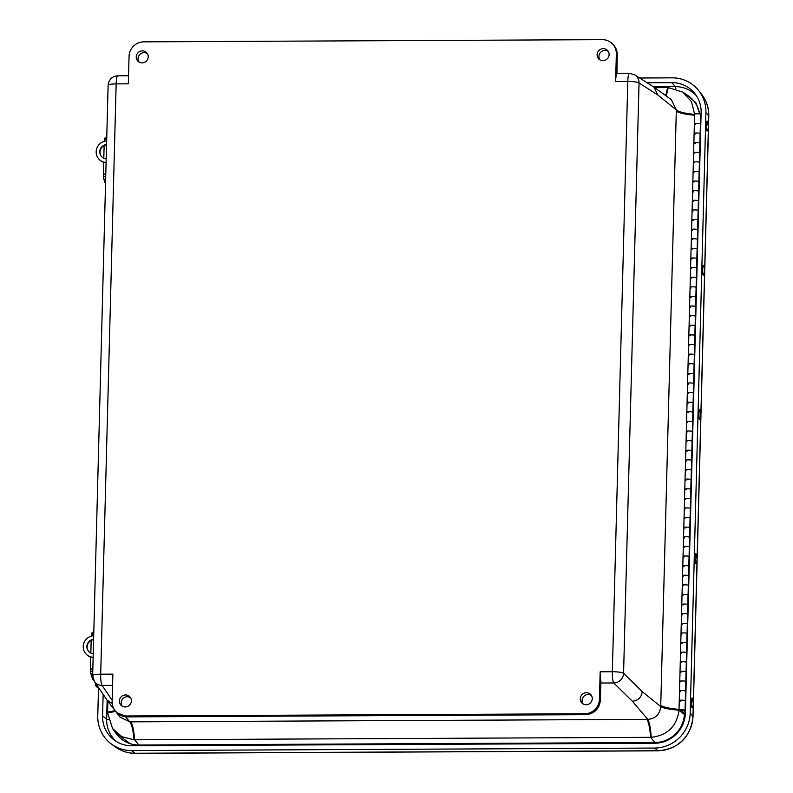 <?xml version="1.0" encoding="UTF-8"?>
<svg xmlns="http://www.w3.org/2000/svg" width="793" height="793" viewBox="0 0 793 793"><rect width="100%" height="100%" fill="white"/><g stroke="black" fill="none" stroke-linecap="round" stroke-linejoin="round"><path stroke-width="1.19" d="M602.958 60.665A6.086 5.898 134.2 0 1 598.884 50.544A6.086 5.898 134.2 0 1 608.578 56.957A6.086 5.898 134.2 0 1 602.958 60.665M586.096 704.739A6.086 5.898 134.2 0 1 582.022 694.628A6.086 5.898 134.2 0 1 591.717 701.042A6.086 5.898 134.2 0 1 586.096 704.739M125.215 706.96A6.086 5.898 134.2 0 1 121.141 696.849A6.086 5.898 134.2 0 1 130.835 703.262A6.086 5.898 134.2 0 1 125.215 706.96M142.076 62.875A6.086 5.898 134.2 0 1 138.002 52.764A6.086 5.898 134.2 0 1 147.696 59.178A6.086 5.898 134.2 0 1 142.076 62.875M600.162 671.8L612.335 671.74L627.788 81.421L615.616 81.481L616.339 54.003A14.631 14.185 -45.8 0 0 602.313 39.65L143.83 41.851A14.631 14.185 -45.8 0 0 129.051 56.343L128.327 83.82L116.155 83.88L100.701 674.199L112.874 674.139L112.15 701.627A14.631 14.185 -45.8 0 0 126.176 715.97L584.659 713.769A14.631 14.185 -45.8 0 0 599.439 699.277L600.162 671.8A9.754 1.735 89.7 0 0 600.935 681.534L600.777 684.914A4.877 0.823 1.5 0 1 600.688 685.063M608.241 51.396A6.007 5.819 -45.8 0 0 599.994 59.881M591.38 695.481A6.007 5.819 -45.8 0 0 583.133 703.956M130.498 697.701A6.007 5.819 -45.8 0 0 122.251 706.176M147.359 53.617A6.007 5.819 -45.8 0 0 139.112 62.092M615.616 81.481A9.754 1.735 -90.3 0 1 616.855 73.709L617.192 54.836A14.631 14.185 -45.8 0 0 612.999 44.418L612.137 43.575M616.032 73.491L616.855 73.709M112.18 700.348L102.099 685.42A9.754 1.735 89.7 0 1 100.701 674.199A9.754 1.655 1.5 0 0 92.662 675.616L94.327 681.336A9.754 9.447 -34 0 0 102.099 685.42L112.576 685.37M634.757 74.869L653.997 87.18L657.833 94.991L639.039 82.987A9.754 9.447 -57.4 0 0 634.757 74.869L629.454 73.333A9.754 1.735 -90.3 0 0 627.788 81.421A9.754 1.655 -178.5 0 1 639.039 82.987L623.576 673.307L642.211 691.585C641.478 697.404 638.196 700.615 632.368 701.24L613.732 682.961A9.754 9.328 -45.5 0 0 623.576 673.307A9.754 1.655 1.5 0 0 612.335 671.74A9.754 1.735 -90.3 0 0 613.732 682.961L600.886 683.021M632.368 701.24L647.722 719.36C655.514 718.726 659.845 714.463 660.718 706.563C663.235 708.169 669.351 709.378 679.066 710.201C676.716 726.398 667.438 735.438 651.241 737.312C650.557 727.776 649.378 721.789 647.722 719.36L646.771 719.37C648.575 721.789 649.854 727.776 650.627 737.321L134.622 739.8C133.858 730.264 132.57 724.277 130.776 721.848L129.824 721.858C131.767 724.277 133.165 730.264 134.007 739.8A28.201 27.339 -45.8 0 0 134.622 739.8L138.884 745.024L654.879 742.545A29.272 28.379 -45.8 0 0 684.428 713.859M112.219 703.47L107.015 700.09L94.327 681.336M107.015 700.09L120.011 717.1L129.824 721.858L125.542 716.793M115.084 710.657L107.6 712.154L107.888 701.23M654.661 87.656L667.637 87.597L665.654 95.586M666.229 96.003L668.251 87.597L682.872 92.166L691.526 101.782L694.668 114.45C684.954 113.429 678.848 111.942 676.34 109.969L671.354 99.7M654.879 742.545L650.627 737.321A28.201 27.339 -45.8 0 0 651.241 737.312M115.659 711.41L107.59 712.947L112.586 728.618L121.914 736.737L134.007 739.8M107.6 712.154A28.201 27.339 -45.8 0 0 107.59 712.947M668.251 87.597A28.201 27.339 -45.8 0 0 667.637 87.597M699.624 113.954A29.272 28.379 -45.8 0 0 687.769 95.457L682.872 92.166M112.586 728.618L116.006 733.416A29.272 28.379 -45.8 0 0 138.884 745.024M698.038 230.158L697.612 229.653A3.023 0.515 -178.5 0 0 694.41 229.127A3.023 0.515 -178.5 0 0 691.595 229.564A3.023 0.515 1.5 0 1 694.638 229.137A3.023 0.515 1.5 0 1 697.642 229.722M692.705 239.645A3.023 0.515 1.5 0 1 691.347 239.179A3.023 0.515 1.5 0 1 694.162 238.743A3.023 0.515 1.5 0 1 697.364 239.258L697.79 239.773M697.533 249.389L697.116 248.873A3.023 0.515 -178.5 0 0 693.915 248.358A3.023 0.515 -178.5 0 0 691.1 248.794A3.023 0.515 1.5 0 1 694.133 248.358A3.023 0.515 1.5 0 1 697.146 248.952M692.2 258.865A3.023 0.515 1.5 0 1 690.842 258.409A3.023 0.515 1.5 0 1 693.657 257.963A3.023 0.515 1.5 0 1 696.859 258.488L697.285 259.004M697.037 268.609L696.611 268.103A3.023 0.515 -178.5 0 0 693.409 267.578A3.023 0.515 -178.5 0 0 690.594 268.014A3.023 0.515 1.5 0 1 693.627 267.588A3.023 0.515 1.5 0 1 696.641 268.173M691.694 278.095A3.023 0.515 1.5 0 1 690.336 277.629A3.023 0.515 1.5 0 1 693.151 277.193A3.023 0.515 1.5 0 1 696.353 277.719L696.779 278.224M696.532 287.839L696.105 287.324A3.023 0.515 -178.5 0 0 692.904 286.808A3.023 0.515 -178.5 0 0 690.088 287.244A3.023 0.515 1.5 0 1 693.122 286.808A3.023 0.515 1.5 0 1 696.135 287.403M691.189 297.325A3.023 0.515 1.5 0 1 689.841 296.86A3.023 0.515 1.5 0 1 692.656 296.423A3.023 0.515 1.5 0 1 695.857 296.939L696.274 297.454M696.026 307.069L695.6 306.554A3.023 0.515 -178.5 0 0 692.398 306.029A3.023 0.515 -178.5 0 0 689.583 306.475A3.023 0.515 1.5 0 1 692.626 306.039A3.023 0.515 1.5 0 1 695.63 306.633M690.683 316.546A3.023 0.515 1.5 0 1 689.335 316.08A3.023 0.515 1.5 0 1 692.15 315.644A3.023 0.515 1.5 0 1 695.352 316.169L695.778 316.675M695.52 326.29L695.094 325.784A3.023 0.515 -178.5 0 0 691.892 325.259A3.023 0.515 -178.5 0 0 689.077 325.695A3.023 0.515 1.5 0 1 692.12 325.269A3.023 0.515 1.5 0 1 695.124 325.854M690.188 335.776A3.023 0.515 1.5 0 1 688.83 335.31A3.023 0.515 1.5 0 1 691.645 334.874A3.023 0.515 1.5 0 1 694.846 335.389L695.273 335.905M695.015 345.52L694.599 345.005A3.023 0.515 -178.5 0 0 691.397 344.489A3.023 0.515 -178.5 0 0 688.582 344.925A3.023 0.515 1.5 0 1 691.615 344.489A3.023 0.515 1.5 0 1 694.628 345.084M689.682 354.996A3.023 0.515 1.5 0 1 688.324 354.54A3.023 0.515 1.5 0 1 691.139 354.094A3.023 0.515 1.5 0 1 694.341 354.62L694.767 355.135M694.519 364.74L694.093 364.235A3.023 0.515 -178.5 0 0 690.891 363.709A3.023 0.515 -178.5 0 0 688.076 364.146A3.023 0.515 1.5 0 1 691.109 363.719A3.023 0.515 1.5 0 1 694.123 364.304L694.371 354.699A3.023 0.515 -178.5 0 0 691.367 354.104A3.023 0.515 -178.5 0 0 688.324 354.54A3.023 0.515 -178.5 0 0 688.403 354.649M689.176 374.227A3.023 0.515 1.5 0 1 687.818 373.761A3.023 0.515 1.5 0 1 690.644 373.325A3.023 0.515 1.5 0 1 693.835 373.85L694.262 374.355M694.014 383.971L693.588 383.455A3.023 0.515 -178.5 0 0 690.386 382.94A3.023 0.515 -178.5 0 0 687.571 383.376A3.023 0.515 1.5 0 1 690.604 382.94A3.023 0.515 1.5 0 1 693.617 383.534L693.865 373.919A3.023 0.515 -178.5 0 0 690.862 373.334A3.023 0.515 -178.5 0 0 687.818 373.761A3.023 0.515 -178.5 0 0 687.898 373.88M688.671 393.457A3.023 0.515 1.5 0 1 687.323 392.991A3.023 0.515 1.5 0 1 690.138 392.555A3.023 0.515 1.5 0 1 693.34 393.07L693.756 393.586M693.508 403.201L693.082 402.685A3.023 0.515 -178.5 0 0 689.88 402.16A3.023 0.515 -178.5 0 0 687.065 402.606A3.023 0.515 1.5 0 1 690.108 402.17A3.023 0.515 1.5 0 1 693.112 402.765L693.369 393.15A3.023 0.515 -178.5 0 0 690.356 392.555A3.023 0.515 -178.5 0 0 687.323 392.991A3.023 0.515 -178.5 0 0 687.392 393.1M688.165 412.677A3.023 0.515 1.5 0 1 686.817 412.211A3.023 0.515 1.5 0 1 689.632 411.775A3.023 0.515 1.5 0 1 692.834 412.301L693.26 412.806M693.003 422.421L692.576 421.916A3.023 0.515 -178.5 0 0 689.385 421.39A3.023 0.515 -178.5 0 0 686.56 421.826A3.023 0.515 1.5 0 1 689.603 421.4A3.023 0.515 1.5 0 1 692.616 421.985M687.67 431.907A3.023 0.515 1.5 0 1 686.312 431.442A3.023 0.515 1.5 0 1 689.127 431.005A3.023 0.515 1.5 0 1 692.329 431.521L692.755 432.036M692.497 441.651L692.081 441.136A3.023 0.515 -178.5 0 0 688.879 440.621A3.023 0.515 -178.5 0 0 686.064 441.057A3.023 0.515 1.5 0 1 689.097 440.621A3.023 0.515 1.5 0 1 692.111 441.215M687.164 451.128A3.023 0.515 1.5 0 1 685.806 450.672A3.023 0.515 1.5 0 1 688.621 450.226A3.023 0.515 1.5 0 1 691.823 450.751L692.249 451.267M692.002 460.872L691.575 460.366A3.023 0.515 -178.5 0 0 688.374 459.841A3.023 0.515 -178.5 0 0 685.558 460.277A3.023 0.515 1.5 0 1 688.592 459.851A3.023 0.515 1.5 0 1 691.605 460.436M686.659 470.358A3.023 0.515 1.5 0 1 685.301 469.892A3.023 0.515 1.5 0 1 688.126 469.456A3.023 0.515 1.5 0 1 691.318 469.981L691.744 470.487M691.496 480.102L691.07 479.587A3.023 0.515 -178.5 0 0 687.868 479.071A3.023 0.515 -178.5 0 0 685.053 479.507A3.023 0.515 1.5 0 1 688.086 479.071A3.023 0.515 1.5 0 1 691.1 479.666M686.153 489.588A3.023 0.515 1.5 0 1 684.805 489.122A3.023 0.515 1.5 0 1 687.62 488.686A3.023 0.515 1.5 0 1 690.822 489.202L691.238 489.717M690.99 499.332L690.564 498.817A3.023 0.515 -178.5 0 0 687.362 498.291A3.023 0.515 -178.5 0 0 684.547 498.738A3.023 0.515 1.5 0 1 687.59 498.301A3.023 0.515 1.5 0 1 690.594 498.896M685.658 508.809A3.023 0.515 1.5 0 1 684.3 508.343A3.023 0.515 1.5 0 1 687.115 507.907A3.023 0.515 1.5 0 1 690.316 508.432L690.743 508.937M690.485 518.553L690.069 518.047A3.023 0.515 -178.5 0 0 686.867 517.522A3.023 0.515 -178.5 0 0 684.042 517.958A3.023 0.515 1.5 0 1 687.085 517.532A3.023 0.515 1.5 0 1 690.098 518.116M685.152 528.039A3.023 0.515 1.5 0 1 683.794 527.573A3.023 0.515 1.5 0 1 686.609 527.137A3.023 0.515 1.5 0 1 689.811 527.652L690.237 528.168M689.979 537.783L689.563 537.267A3.023 0.515 -178.5 0 0 686.361 536.752A3.023 0.515 -178.5 0 0 683.546 537.188A3.023 0.515 1.5 0 1 686.579 536.752A3.023 0.515 1.5 0 1 689.593 537.347M684.646 547.259A3.023 0.515 1.5 0 1 683.288 546.803A3.023 0.515 1.5 0 1 686.104 546.357A3.023 0.515 1.5 0 1 689.305 546.883L689.732 547.398M689.484 557.003L689.058 556.498A3.023 0.515 -178.5 0 0 685.856 555.972A3.023 0.515 -178.5 0 0 683.041 556.408A3.023 0.515 1.5 0 1 686.074 555.982A3.023 0.515 1.5 0 1 689.087 556.567M684.141 566.489A3.023 0.515 1.5 0 1 682.793 566.024A3.023 0.515 1.5 0 1 685.608 565.587A3.023 0.515 1.5 0 1 688.81 566.113L689.226 566.618M688.978 576.233L688.552 575.718A3.023 0.515 -178.5 0 0 685.35 575.203A3.023 0.515 -178.5 0 0 682.535 575.639A3.023 0.515 1.5 0 1 685.578 575.203A3.023 0.515 1.5 0 1 688.582 575.797M683.635 585.71A3.023 0.515 1.5 0 1 682.287 585.254A3.023 0.515 1.5 0 1 685.102 584.818A3.023 0.515 1.5 0 1 688.304 585.333L688.73 585.849M688.473 595.464L688.046 594.948A3.023 0.515 -178.5 0 0 684.845 594.423A3.023 0.515 -178.5 0 0 682.03 594.869A3.023 0.515 1.5 0 1 685.073 594.433A3.023 0.515 1.5 0 1 688.076 595.028M683.14 604.94A3.023 0.515 1.5 0 1 681.782 604.474A3.023 0.515 1.5 0 1 684.597 604.038A3.023 0.515 1.5 0 1 687.799 604.563L688.225 605.069M687.967 614.684L687.551 614.178A3.023 0.515 -178.5 0 0 684.349 613.653A3.023 0.515 -178.5 0 0 681.534 614.089A3.023 0.515 1.5 0 1 684.567 613.663A3.023 0.515 1.5 0 1 687.581 614.248L687.828 604.633A3.023 0.515 -178.5 0 0 684.815 604.048A3.023 0.515 -178.5 0 0 681.782 604.474A3.023 0.515 -178.5 0 0 681.851 604.593M682.634 624.17A3.023 0.515 1.5 0 1 681.276 623.704A3.023 0.515 1.5 0 1 684.091 623.268A3.023 0.515 1.5 0 1 687.293 623.784L687.719 624.299M687.472 633.914L687.045 633.399A3.023 0.515 -178.5 0 0 683.844 632.883A3.023 0.515 -178.5 0 0 681.028 633.32A3.023 0.515 1.5 0 1 684.062 632.883A3.023 0.515 1.5 0 1 687.075 633.478L687.323 623.863A3.023 0.515 -178.5 0 0 684.319 623.268A3.023 0.515 -178.5 0 0 681.276 623.704A3.023 0.515 -178.5 0 0 681.356 623.823M682.129 643.391A3.023 0.515 1.5 0 1 680.771 642.935A3.023 0.515 1.5 0 1 683.586 642.489A3.023 0.515 1.5 0 1 686.788 643.014L687.214 643.529M686.966 653.135L686.54 652.629A3.023 0.515 -178.5 0 0 683.338 652.104A3.023 0.515 -178.5 0 0 680.523 652.54A3.023 0.515 1.5 0 1 683.556 652.114A3.023 0.515 1.5 0 1 686.569 652.698L686.817 643.093A3.023 0.515 -178.5 0 0 683.814 642.499A3.023 0.515 -178.5 0 0 680.771 642.935A3.023 0.515 -178.5 0 0 680.85 643.044M681.623 662.621A3.023 0.515 1.5 0 1 680.275 662.155A3.023 0.515 1.5 0 1 683.09 661.719A3.023 0.515 1.5 0 1 686.292 662.244L686.708 662.75M686.46 672.365L686.034 671.849A3.023 0.515 -178.5 0 0 682.832 671.334A3.023 0.515 -178.5 0 0 680.017 671.77A3.023 0.515 1.5 0 1 683.06 671.334A3.023 0.515 1.5 0 1 686.064 671.929M681.118 681.841A3.023 0.515 1.5 0 1 679.77 681.385A3.023 0.515 1.5 0 1 682.585 680.949A3.023 0.515 1.5 0 1 685.786 681.465L686.213 681.98M685.955 691.595L685.529 691.08A3.023 0.515 -178.5 0 0 682.327 690.554A3.023 0.515 -178.5 0 0 679.512 691A3.023 0.515 1.5 0 1 682.555 690.564A3.023 0.515 1.5 0 1 685.558 691.159M680.622 701.071A3.023 0.515 1.5 0 1 679.264 700.606A3.023 0.515 1.5 0 1 682.079 700.169A3.023 0.515 1.5 0 1 685.281 700.695L685.707 701.2M701.062 114.807L700.635 114.291A3.023 0.515 -178.5 0 0 697.434 113.766A3.023 0.515 -178.5 0 0 694.618 114.212L694.371 123.817A3.023 0.515 1.5 0 1 697.186 123.381A3.023 0.515 1.5 0 1 700.388 123.906L700.804 124.422M700.556 134.027L700.13 133.521A3.023 0.515 -178.5 0 0 696.928 132.996A3.023 0.515 -178.5 0 0 694.113 133.432A3.023 0.515 1.5 0 1 697.156 133.006A3.023 0.515 1.5 0 1 700.16 133.591L700.417 123.976A3.023 0.515 -178.5 0 0 697.404 123.391A3.023 0.515 -178.5 0 0 694.371 123.817A3.023 0.515 -178.5 0 0 694.44 123.936M695.223 143.513A3.023 0.515 1.5 0 1 693.865 143.047A3.023 0.515 1.5 0 1 696.68 142.611A3.023 0.515 1.5 0 1 699.882 143.127L700.308 143.642M700.05 153.257L699.634 152.742A3.023 0.515 -178.5 0 0 696.432 152.226A3.023 0.515 -178.5 0 0 693.617 152.662A3.023 0.515 1.5 0 1 696.65 152.226A3.023 0.515 1.5 0 1 699.664 152.821L699.912 143.206A3.023 0.515 -178.5 0 0 696.898 142.611A3.023 0.515 -178.5 0 0 693.865 143.047A3.023 0.515 -178.5 0 0 693.934 143.166M694.718 162.734A3.023 0.515 1.5 0 1 693.36 162.278A3.023 0.515 1.5 0 1 696.175 161.831A3.023 0.515 1.5 0 1 699.376 162.357L699.803 162.872M699.555 172.487L699.129 171.972A3.023 0.515 -178.5 0 0 695.927 171.447A3.023 0.515 -178.5 0 0 693.112 171.883A3.023 0.515 1.5 0 1 696.145 171.457A3.023 0.515 1.5 0 1 699.158 172.041L699.406 162.436A3.023 0.515 -178.5 0 0 696.403 161.841A3.023 0.515 -178.5 0 0 693.36 162.278A3.023 0.515 -178.5 0 0 693.439 162.387M694.212 181.964A3.023 0.515 1.5 0 1 692.854 181.498A3.023 0.515 1.5 0 1 695.669 181.062A3.023 0.515 1.5 0 1 698.871 181.587L699.297 182.093M699.049 191.708L698.623 191.192A3.023 0.515 -178.5 0 0 695.421 190.677A3.023 0.515 -178.5 0 0 692.606 191.113A3.023 0.515 1.5 0 1 695.639 190.677A3.023 0.515 1.5 0 1 698.653 191.272M693.706 201.194A3.023 0.515 1.5 0 1 692.358 200.728A3.023 0.515 1.5 0 1 695.174 200.292A3.023 0.515 1.5 0 1 698.375 200.807L698.792 201.323M698.544 210.938L698.118 210.423A3.023 0.515 -178.5 0 0 694.916 209.897A3.023 0.515 -178.5 0 0 692.101 210.343A3.023 0.515 1.5 0 1 695.144 209.907A3.023 0.515 1.5 0 1 698.147 210.502M693.201 220.414A3.023 0.515 1.5 0 1 691.853 219.948A3.023 0.515 1.5 0 1 694.668 219.512A3.023 0.515 1.5 0 1 697.87 220.038L698.296 220.553M695.719 124.283A3.023 0.515 1.5 0 1 694.371 123.817L694.113 133.432A3.023 0.515 1.5 0 0 694.192 133.551L695.055 134.225M685.449 710.984L684.23 710.974L685.41 712.401M680.453 710.34L683.695 710.35L680.453 710.34M693.042 211.126L692.18 210.452A3.023 0.515 1.5 0 1 692.101 210.343L692.358 200.728A3.023 0.515 -178.5 0 0 692.428 200.837M693.538 191.906L692.676 191.232A3.023 0.515 1.5 0 1 692.606 191.113L692.854 181.498A3.023 0.515 -178.5 0 0 692.933 181.617M694.044 172.676L693.181 172.002A3.023 0.515 1.5 0 1 693.112 171.883L694.113 133.432M694.549 153.446L693.687 152.771A3.023 0.515 1.5 0 1 693.617 152.662M683.616 713.869L679.086 710.34A3.023 0.515 1.5 0 1 679.016 710.221A3.023 0.515 1.5 0 1 682.049 709.794A3.023 0.515 1.5 0 1 685.063 710.379A3.023 0.515 1.5 0 1 680.969 710.756L684.944 713.849L683.616 713.869M680.453 691.783L679.591 691.109A3.023 0.515 1.5 0 1 679.512 691L679.77 681.385A3.023 0.515 -178.5 0 0 679.839 681.494M680.959 672.563L680.097 671.889A3.023 0.515 1.5 0 1 680.017 671.77L680.275 662.155A3.023 0.515 -178.5 0 0 680.344 662.274M681.455 653.333L680.592 652.659A3.023 0.515 1.5 0 1 680.523 652.54L682.287 585.254A3.023 0.515 -178.5 0 0 682.357 585.363M681.96 634.103L681.098 633.429A3.023 0.515 1.5 0 1 681.028 633.32M682.466 614.882L681.603 614.208A3.023 0.515 1.5 0 1 681.534 614.089M682.971 595.652L682.109 594.978A3.023 0.515 1.5 0 1 682.03 594.869M683.477 576.432L682.614 575.758A3.023 0.515 1.5 0 1 682.535 575.639L682.793 566.024A3.023 0.515 -178.5 0 0 682.862 566.143M683.972 557.201L683.11 556.527A3.023 0.515 1.5 0 1 683.041 556.408L683.288 546.803A3.023 0.515 -178.5 0 0 683.368 546.912M684.478 537.971L683.616 537.297A3.023 0.515 1.5 0 1 683.546 537.188L683.794 527.573A3.023 0.515 -178.5 0 0 683.863 527.692M684.983 518.751L684.121 518.077A3.023 0.515 1.5 0 1 684.042 517.958L684.3 508.343A3.023 0.515 -178.5 0 0 684.369 508.462M685.489 499.521L684.627 498.847A3.023 0.515 1.5 0 1 684.547 498.738L684.805 489.122A3.023 0.515 -178.5 0 0 684.874 489.231M685.985 480.3L685.122 479.626A3.023 0.515 1.5 0 1 685.053 479.507L685.301 469.892A3.023 0.515 -178.5 0 0 685.38 470.011M686.49 461.07L685.628 460.396A3.023 0.515 1.5 0 1 685.558 460.277L685.806 450.672A3.023 0.515 -178.5 0 0 685.886 450.781M686.996 441.84L686.133 441.166A3.023 0.515 1.5 0 1 686.064 441.057L686.312 431.442A3.023 0.515 -178.5 0 0 686.381 431.561M687.501 422.619L686.639 421.945A3.023 0.515 1.5 0 1 686.56 421.826L686.817 412.211A3.023 0.515 -178.5 0 0 686.887 412.33M688.007 403.389L687.144 402.715A3.023 0.515 1.5 0 1 687.065 402.606L688.83 335.31A3.023 0.515 -178.5 0 0 688.899 335.429M688.502 384.169L687.64 383.495A3.023 0.515 1.5 0 1 687.571 383.376M689.008 364.939L688.146 364.265A3.023 0.515 1.5 0 1 688.076 364.146M689.514 345.708L688.651 345.034A3.023 0.515 1.5 0 1 688.582 344.925M690.019 326.488L689.157 325.814A3.023 0.515 1.5 0 1 689.077 325.695L689.335 316.08A3.023 0.515 -178.5 0 0 689.404 316.199M690.525 307.258L689.662 306.584A3.023 0.515 1.5 0 1 689.583 306.475L689.841 296.86A3.023 0.515 -178.5 0 0 689.91 296.969M691.02 288.037L690.158 287.363A3.023 0.515 1.5 0 1 690.088 287.244L690.336 277.629A3.023 0.515 -178.5 0 0 690.416 277.748M691.526 268.807L690.663 268.133A3.023 0.515 1.5 0 1 690.594 268.014L690.842 258.409A3.023 0.515 -178.5 0 0 690.921 258.518M692.031 249.577L691.169 248.903A3.023 0.515 1.5 0 1 691.1 248.794L691.347 239.179A3.023 0.515 -178.5 0 0 691.417 239.298M692.537 230.357L691.674 229.683A3.023 0.515 1.5 0 1 691.595 229.564L691.853 219.948A3.023 0.515 -178.5 0 0 691.922 220.067M697.87 220.038L698.405 200.887A3.023 0.515 -178.5 0 0 695.392 200.292A3.023 0.515 -178.5 0 0 692.358 200.728L692.606 191.113M697.652 229.683L697.899 220.107A3.023 0.515 -178.5 0 0 694.886 219.522A3.023 0.515 -178.5 0 0 691.853 219.948L692.101 210.343M697.146 248.913L697.394 239.337A3.023 0.515 -178.5 0 0 694.381 238.743A3.023 0.515 -178.5 0 0 691.347 239.179L691.595 229.564M696.641 268.143L696.888 258.568A3.023 0.515 -178.5 0 0 693.885 257.973A3.023 0.515 -178.5 0 0 690.842 258.409L691.1 248.794M696.135 287.363L696.383 277.788A3.023 0.515 -178.5 0 0 693.379 277.203A3.023 0.515 -178.5 0 0 690.336 277.629L690.594 268.014M695.63 306.594L695.887 297.018A3.023 0.515 -178.5 0 0 692.874 296.423A3.023 0.515 -178.5 0 0 689.841 296.86L690.088 287.244M695.134 325.814L695.382 316.238A3.023 0.515 -178.5 0 0 692.368 315.654A3.023 0.515 -178.5 0 0 689.335 316.08L689.583 306.475M694.628 345.044L694.876 335.469A3.023 0.515 -178.5 0 0 691.863 334.874A3.023 0.515 -178.5 0 0 688.83 335.31L689.077 325.695M692.616 421.945L692.864 412.37A3.023 0.515 -178.5 0 0 689.851 411.785A3.023 0.515 -178.5 0 0 686.817 412.211L687.065 402.606M691.823 450.751L692.358 431.6A3.023 0.515 -178.5 0 0 689.345 431.005A3.023 0.515 -178.5 0 0 686.312 431.442L686.56 421.826M691.318 469.981L691.853 450.83A3.023 0.515 -178.5 0 0 688.849 450.236A3.023 0.515 -178.5 0 0 685.806 450.672L686.064 441.057M691.1 479.626L691.357 470.051A3.023 0.515 -178.5 0 0 688.344 469.466A3.023 0.515 -178.5 0 0 685.301 469.892L685.558 460.277M690.594 498.856L690.852 489.281A3.023 0.515 -178.5 0 0 687.838 488.686A3.023 0.515 -178.5 0 0 684.805 489.122L685.053 479.507M690.098 518.077L690.346 508.501A3.023 0.515 -178.5 0 0 687.333 507.916A3.023 0.515 -178.5 0 0 684.3 508.343L684.547 498.738M689.593 537.307L689.841 527.732A3.023 0.515 -178.5 0 0 686.827 527.137A3.023 0.515 -178.5 0 0 683.794 527.573L684.042 517.958M689.087 556.537L689.335 546.962A3.023 0.515 -178.5 0 0 686.332 546.367A3.023 0.515 -178.5 0 0 683.288 546.803L683.546 537.188M688.582 575.758L688.839 566.182A3.023 0.515 -178.5 0 0 685.826 565.597A3.023 0.515 -178.5 0 0 682.793 566.024L683.041 556.408M688.086 594.988L688.334 585.412A3.023 0.515 -178.5 0 0 685.321 584.818A3.023 0.515 -178.5 0 0 682.287 585.254L682.535 575.639M685.786 681.465L686.322 662.314A3.023 0.515 -178.5 0 0 683.308 661.729A3.023 0.515 -178.5 0 0 680.275 662.155L680.523 652.54M685.281 700.695L685.816 681.544A3.023 0.515 -178.5 0 0 682.803 680.949A3.023 0.515 -178.5 0 0 679.77 681.385L680.017 671.77M685.063 710.379L685.311 700.764A3.023 0.515 -178.5 0 0 682.297 700.179A3.023 0.515 -178.5 0 0 679.264 700.606A3.023 0.515 -178.5 0 0 679.333 700.725M682.396 710.587L680.374 710.26L682.396 710.587M684.993 711.896L684.944 713.849M698.375 200.807L698.901 181.656A3.023 0.515 -178.5 0 0 695.897 181.072A3.023 0.515 -178.5 0 0 692.854 181.498L693.112 171.883M647.128 82.769L671.909 82.65A30.481 29.549 134.2 0 1 695.104 93.891A30.481 29.549 134.2 0 1 701.121 112.537L685.39 713.085A30.481 29.549 134.2 0 1 654.612 743.259L131.777 745.777A30.481 29.549 134.2 0 1 114.44 740.226A30.481 29.549 134.2 0 1 102.575 715.891L103.14 694.371M639.654 78.001L672.038 77.843A35.358 34.277 134.2 0 1 698.94 90.878A35.358 34.277 134.2 0 1 705.919 112.517L690.197 713.066A35.358 34.277 134.2 0 1 654.493 748.067L131.658 750.584A35.358 34.277 134.2 0 1 111.535 744.141A35.358 34.277 134.2 0 1 97.767 715.91L98.51 687.531L97.311 686.56A0.585 0.565 129.1 0 0 97.737 686.381M703.322 275.112A4.877 0.704 -89.9 0 1 703.222 275.161A4.877 0.704 -89.9 0 1 702.529 270.274A4.877 0.704 -89.9 0 1 703.242 265.397A4.877 0.704 -89.9 0 1 703.282 265.407M704.709 271.632L703.708 274.735A4.877 0.704 -89.9 0 1 703.421 275.161A4.877 0.704 -89.9 0 1 703.381 275.151A4.877 0.704 -89.9 0 1 702.727 270.145A4.877 0.704 -89.9 0 1 703.431 265.397A4.877 0.704 -89.9 0 1 703.47 265.407A4.877 0.704 -89.9 0 1 703.718 265.824L704.709 268.926L704.61 271.761L704.709 268.926M699.545 419.309A4.877 0.704 -89.9 0 1 699.446 419.358A4.877 0.704 -89.9 0 1 699.287 419.229A4.877 0.704 -89.9 0 1 698.762 413.916A4.877 0.704 -89.9 0 1 699.466 409.594A4.877 0.704 -89.9 0 1 699.555 409.644M700.933 415.829L699.932 418.932A4.877 0.704 -89.9 0 1 699.644 419.358A4.877 0.704 -89.9 0 1 699.485 419.229A4.877 0.704 -89.9 0 1 698.95 413.916A4.877 0.704 -89.9 0 1 699.654 409.594A4.877 0.704 -89.9 0 1 699.813 409.723A4.877 0.704 -89.9 0 1 699.941 410.021L700.933 415.829L700.933 413.123M695.768 563.506A4.877 0.704 -89.9 0 1 695.669 563.555A4.877 0.704 -89.9 0 1 695.511 563.426A4.877 0.704 -89.9 0 1 694.985 558.113A4.877 0.704 -89.9 0 1 695.689 553.792A4.877 0.704 -89.9 0 1 695.778 553.841M693.449 701.864L697.166 559.987L696.155 563.129A4.877 0.704 -89.9 0 1 695.867 563.555A4.877 0.704 -89.9 0 1 695.709 563.426A4.877 0.704 -89.9 0 1 695.174 558.113A4.877 0.704 -89.9 0 1 695.877 553.792A4.877 0.704 -89.9 0 1 696.036 553.92A4.877 0.704 -89.9 0 1 696.165 554.218L697.156 560.027L697.156 557.32M691.992 707.703A4.877 0.704 -89.9 0 1 691.902 707.752A4.877 0.704 -89.9 0 1 691.218 702.073A4.877 0.704 -89.9 0 1 691.912 697.989A4.877 0.704 -89.9 0 1 692.011 698.038M693.379 704.224L692.378 707.326A4.877 0.704 -89.9 0 1 692.091 707.752A4.877 0.704 -89.9 0 1 691.407 702.073A4.877 0.704 -89.9 0 1 692.101 697.989A4.877 0.704 -89.9 0 1 692.388 698.415L693.379 704.224L693.379 701.518M707.098 130.914A4.877 0.704 -89.9 0 1 706.999 130.964A4.877 0.704 -89.9 0 1 706.325 125.165A4.877 0.704 -89.9 0 1 707.019 121.2A4.877 0.704 -89.9 0 1 707.108 121.25M708.486 127.435L707.485 130.538A4.877 0.704 -89.9 0 1 707.197 130.964A4.877 0.704 -89.9 0 1 706.513 125.165A4.877 0.704 -89.9 0 1 707.207 121.2A4.877 0.704 -89.9 0 1 707.495 121.626L708.486 127.435L708.486 124.729M106.658 140.926A10.963 10.696 -39.4 0 0 98.55 158.669A10.963 10.696 -39.4 0 0 106.093 162.496M106.193 158.897A7.315 7.137 140.6 0 1 106.569 144.534M106.084 162.813A10.963 10.696 140.6 0 1 98.828 159.006L98.55 158.669M106.559 144.901A7.315 7.137 -39.4 0 0 101.514 156.518M105.806 173.409L103.368 174.837L103.695 162.327M103.804 158.253L104.131 145.644M104.25 141.342L104.279 140.232L106.718 138.795M103.368 174.837A1.755 1.665 59.6 0 0 105.013 176.69L105.737 176.264M106.738 137.863L105.082 138.834A1.755 1.665 59.6 0 0 104.279 140.232M105.727 176.74L105.013 176.69M106.758 137.239L106.728 137.239A2.339 2.3 -18.5 0 0 104.329 139.509L104.319 139.885M103.397 175.184L103.348 177.196A2.339 2.3 161.5 0 0 105.618 179.535L105.647 179.535M105.707 177.345A1.17 1.15 161.5 0 1 105.33 176.71M93.703 635.738A10.963 10.696 -39.4 0 0 85.594 653.482A10.963 10.696 -39.4 0 0 93.138 657.308M93.237 653.7A7.315 7.137 140.6 0 1 93.614 639.346M93.128 657.625A10.963 10.696 140.6 0 1 85.872 653.809L85.594 653.482M93.604 639.703A7.315 7.137 -39.4 0 0 88.558 651.331M92.85 668.212L90.412 669.639L90.739 657.129M90.848 653.055L91.175 640.457M91.294 636.155L91.324 635.034L93.762 633.607M90.412 669.639A1.755 1.665 59.6 0 0 92.057 671.493L92.781 671.076M93.782 632.675L92.127 633.647A1.755 1.665 59.6 0 0 91.324 635.034M92.771 671.542L92.057 671.493M93.802 632.051L93.772 632.051A2.339 2.3 -18.5 0 0 91.373 634.321L91.364 634.687M90.442 669.996L90.382 671.998A2.339 2.3 161.5 0 0 92.662 674.347L92.692 674.427M92.593 678.61L93.158 680.146A2.339 2.3 -18.5 0 0 93.951 680.721M92.751 672.157A1.17 1.15 161.5 0 1 92.375 671.522M97.777 685.221L97.271 685.687M96.915 685.162L96.468 685.677L95.913 685.063L96.389 684.389M584.659 713.769L585.521 714.602A14.631 14.185 -45.8 0 0 600.301 700.12L599.439 699.277M126.176 715.97L127.029 716.813L585.521 714.602A4.877 0.862 89.7 0 0 585.67 714.671A4.877 0.862 89.7 0 0 585.819 714.602M116.343 712.045L117.205 712.877A14.631 14.185 -45.8 0 0 127.029 716.813A4.877 0.862 89.7 0 0 127.177 716.882A4.877 0.862 89.7 0 0 127.326 716.803M116.155 83.88A9.754 1.655 -178.5 0 0 108.116 85.297C108.909 79.449 112.14 76.287 117.82 75.791A9.754 1.735 89.7 0 0 116.155 83.88M616.339 54.003L617.192 54.836A4.877 0.823 1.5 0 1 617.271 54.985A4.877 0.823 1.5 0 1 617.182 55.133M600.281 700.417A4.877 0.823 -178.5 0 0 600.37 700.269A4.877 0.823 -178.5 0 0 600.301 700.12L600.935 681.534M130.776 721.848L646.771 719.37M657.833 94.991L676.34 109.969L676.3 111.189C678.818 112.973 684.944 114.331 694.658 115.253M642.211 691.585L660.718 706.563L676.3 111.189M600.697 684.765A4.877 0.823 1.5 0 1 600.777 684.914L600.37 700.269C599.31 708.992 594.403 713.799 585.67 714.671L127.177 716.882L117.205 712.877M679.105 709.398C669.381 708.486 663.265 707.128 660.747 705.344M697.612 229.653L697.364 239.258M697.116 248.873L696.859 258.488M696.611 268.103L696.353 277.719M696.105 287.324L695.857 296.939M695.6 306.554L695.352 316.169M695.094 325.784L694.846 335.389M694.599 345.005L694.341 354.62M694.093 364.235L693.835 373.85M693.588 383.455L693.34 393.07M693.082 402.685L692.834 412.301M692.576 421.916L692.329 431.521M691.07 479.587L690.822 489.202M690.564 498.817L690.316 508.432M690.069 518.047L689.811 527.652M689.563 537.267L689.305 546.883M689.058 556.498L688.81 566.113M688.552 575.718L688.304 585.333M688.046 594.948L687.799 604.563M687.551 614.178L687.293 623.784M687.045 633.399L686.788 643.014M686.54 652.629L686.292 662.244M700.635 114.291L700.388 123.906M700.13 133.521L699.882 143.127M699.634 152.742L699.376 162.357M699.129 171.972L698.871 181.587M130.181 743.715L115.5 732.712M684.181 716.753L683.001 724.148M667.072 740.523L661.293 741.792M686.411 94.545L695.857 102.664L699.813 113.984M653.343 86.744L675.309 86.635A4.877 0.862 -90.3 0 1 675.874 88.816M108.453 719.737A4.877 0.823 1.5 0 1 106.649 719.201L107.144 700.259M136.148 744.905A4.877 0.862 -90.3 0 1 136.089 745.757M116.412 741.544A29.797 28.885 134.2 0 1 106.649 719.201L102.575 715.891M658.993 742.228A4.877 0.862 -90.3 0 1 658.953 742.922M684.171 717.239A4.877 0.823 -178.5 0 0 685.003 717.219M671.909 82.65L675.309 86.635A29.797 28.885 134.2 0 1 696.472 95.824M705.919 112.517L708.694 115.867A34.674 33.613 -45.8 0 0 701.845 94.645L698.94 90.878M135.355 753.35L658.19 750.832A9.754 1.735 -90.3 0 1 657.952 750.743L135.117 753.261A9.754 1.735 -90.3 0 0 135.355 753.35C127.99 753.33 121.329 751.199 115.382 746.947A34.674 33.613 -45.8 0 0 135.117 753.261L131.658 750.584M658.19 750.832C678.917 748.741 690.534 737.351 693.062 716.664A9.754 1.655 -178.5 0 0 692.963 716.416A34.674 33.613 -45.8 0 1 657.952 750.743L654.493 748.067M693.28 704.541L692.963 716.416L690.197 713.066M693.36 701.448L697.057 560.344M697.136 557.251L700.834 416.147M700.913 413.054L704.61 271.949M704.69 268.857L708.387 127.752M708.466 124.66L708.694 115.867A9.754 1.655 1.5 0 1 708.793 116.105C708.932 108.126 706.613 100.969 701.845 94.645M98.501 688.155L96.548 686.569L96.468 685.677L97.311 686.56M95.735 683.407L95.675 685.479A14.145 2.389 1.5 0 1 95.913 685.063M96.548 686.569A0.585 0.565 129.1 0 1 96.201 686.451L98.491 688.314M92.662 675.616L108.116 85.297M117.82 75.791L128.535 75.741M616.924 73.392L629.454 73.333M616.924 73.521L617.271 54.985C617.311 50.851 615.893 47.332 612.999 44.418M653.997 87.18L671.354 99.69M679.016 710.221L679.512 691M115.382 746.947L111.535 744.141M693.062 716.664L693.389 704.184M697.225 557.667L700.943 415.79M701.002 413.47L704.719 271.593M704.779 269.273L708.496 127.395M708.555 125.076L708.793 116.105M105.528 184.164L103.457 177.969M92.702 679.363L90.501 672.781M95.675 685.479L96.201 686.451"/></g></svg>
